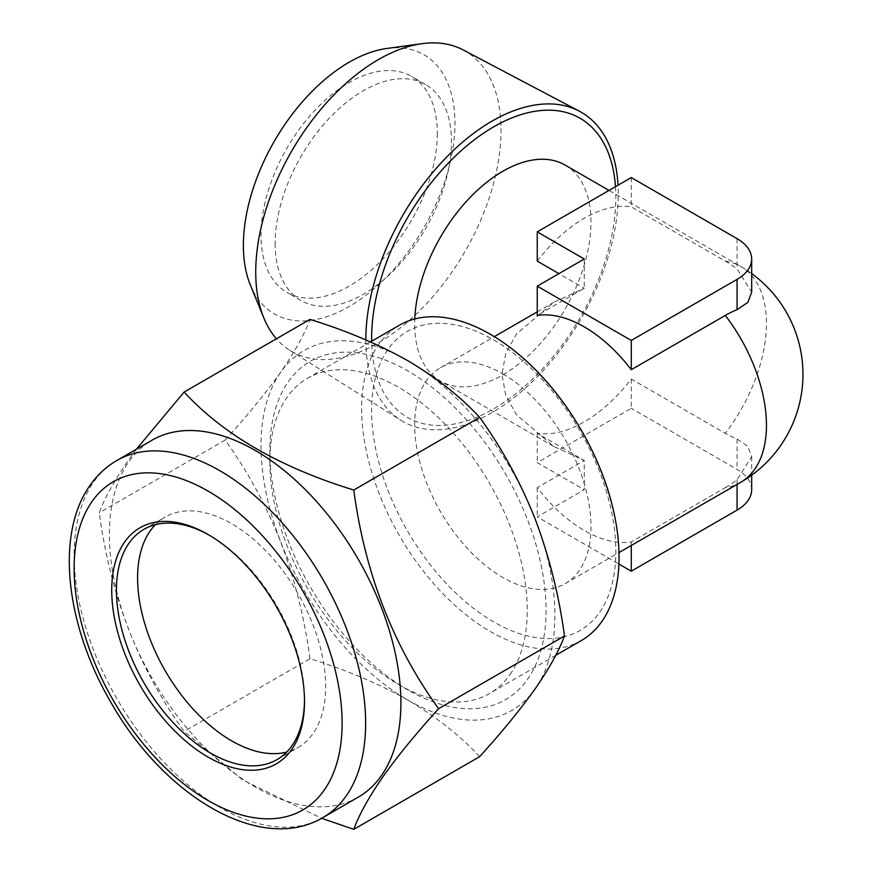 <?xml version="1.0" encoding="UTF-8"?>
<svg xmlns="http://www.w3.org/2000/svg" width="873" height="873" viewBox="0 0 873 873"><rect width="100%" height="100%" fill="white"/><g stroke="black" fill="none" stroke-linecap="round" stroke-linejoin="round"><path stroke-width="0.65" stroke-dasharray="4.37 3.27" d="M155.405 524.662A132.98 76.78 60 0 1 165.139 517.089A132.98 76.78 60 0 1 288.876 579.159A132.98 76.78 60 0 1 313.069 733.56A132.98 76.78 60 0 1 298.119 747.419A132.98 76.78 60 0 1 286.693 752.068M209.302 535.225A132.98 76.78 60 0 1 210.469 535.891A132.98 76.78 60 0 1 304.502 698.76A132.98 76.78 60 0 1 304.502 700.102M358.203 797.191A206.126 119.012 60 0 1 166.405 700.975A206.126 119.012 60 0 1 128.909 461.653A206.126 119.012 60 0 1 152.077 440.167M136.406 449.213L128.571 459.995C114.407 480.466 104.64 498.057 99.282 512.767C110.249 595.408 138.523 668.292 184.105 731.399L242.792 780.025L321.624 818.296M510.007 674.556A182.021 105.087 -120 0 0 398.535 387.263A182.021 105.087 -120 0 0 307.525 378.249A182.021 105.087 -120 0 0 287.075 397.226A182.021 105.087 -120 0 0 269.833 461.577A182.021 105.087 -120 0 0 398.535 684.508A182.021 105.087 -120 0 0 489.546 693.522A182.021 105.087 -120 0 0 510.007 674.556M288.33 381.665A195.323 112.77 60 0 1 476.996 432.211A195.323 112.77 60 0 1 527.554 679.259A195.323 112.77 60 0 1 407.942 689.943A195.323 112.77 60 0 1 269.833 450.719A195.323 112.77 60 0 1 288.33 381.665M463.181 49.936A173.465 100.144 -60 0 1 501.047 130.415A173.465 100.144 -60 0 1 424.071 306.292A173.465 100.144 -60 0 1 289.76 350.302A173.465 100.144 -60 0 1 276.403 338.789M365.842 339.913A178.485 103.047 120 0 0 400.86 420.251A178.485 103.047 120 0 0 492.045 412.58A178.485 103.047 120 0 0 618.259 193.981A178.485 103.047 120 0 0 618.019 185.218M386.914 48.452A149.61 86.372 -60 0 1 454.964 123.279A149.61 86.372 -60 0 1 368.362 293.404A149.61 86.372 -60 0 1 250.344 285.002M581.353 640.531A182.021 105.087 60 0 1 490.342 631.517A182.021 105.087 60 0 1 371.429 471.114A182.021 105.087 60 0 1 399.332 325.258M502.826 373.884A124.675 71.979 60 0 1 584.266 483.751A124.675 71.979 60 0 1 565.158 583.655A124.675 71.979 60 0 1 502.826 577.479A124.675 71.979 60 0 1 421.375 467.612A124.675 71.979 60 0 1 440.483 367.708A124.675 71.979 60 0 1 502.826 373.884M565.158 165.095A124.675 71.979 -60 0 1 584.266 264.999A124.675 71.979 -60 0 1 502.826 374.866A124.675 71.979 -60 0 1 440.483 381.043A124.675 71.979 -60 0 1 414.773 318.951M740.631 482.343A124.675 71.979 60 0 1 725.31 487.636L631.277 541.926A124.675 71.979 60 0 1 584.255 530.468A124.675 71.979 60 0 1 537.244 487.636L584.255 460.486L553.624 446.354L516.478 414.806L505.718 395.24L501.975 374.375L505.718 353.521L516.478 333.944L553.624 302.396L584.255 288.265L558.916 273.642M537.244 261.125A124.675 71.979 -60 0 1 584.255 218.294A124.675 71.979 -60 0 1 631.277 206.836L725.31 261.125A105.458 60.892 60 0 1 737.063 268.982L751.675 292.084M725.31 487.636A105.458 60.892 120 0 0 737.063 479.768L751.675 456.677L747.866 446.365L737.063 439.054A105.458 60.892 60 0 1 725.31 433.335L631.277 379.046A124.675 71.979 -60 0 1 584.255 421.877A124.675 71.979 -60 0 1 537.244 433.335L584.255 460.486L584.255 489.742L537.244 516.892L618.913 564.045M437.329 133.46A124.675 71.979 -60 0 1 382.909 258.932A124.675 71.979 -60 0 1 286.835 292.335A124.675 71.979 -60 0 1 261.016 235.252A124.675 71.979 -60 0 1 315.437 109.791A124.675 71.979 -60 0 1 411.51 76.388A124.675 71.979 -60 0 1 437.329 133.46M275.126 243.403A124.675 71.979 120 0 0 300.956 300.476A124.675 71.979 120 0 0 397.029 267.083A124.675 71.979 120 0 0 451.45 141.612A124.675 71.979 120 0 0 425.62 84.539A124.675 71.979 120 0 0 329.547 117.942A124.675 71.979 120 0 0 275.126 243.403M398.535 684.508L407.942 689.943M584.255 259.008L584.255 288.265L537.244 315.415M631.277 177.568L631.277 206.836M631.277 379.046L631.277 408.313L537.244 462.603L584.255 489.742M537.244 433.335L537.244 462.603M537.244 487.636L537.244 516.892M631.277 541.926L631.277 545.483M751.675 489.742A49.87 28.787 0 0 0 737.063 469.39L631.277 408.313M479.648 756.673C460.355 735.83 436.456 716.973 407.942 700.124C378.664 683.624 346.014 669.831 309.991 658.722L184.105 731.399M309.991 658.722C304.546 618.171 294.779 579.214 280.702 541.827C265.883 504.758 247.375 470.842 225.158 440.09L99.282 512.767M225.158 440.09C247.255 415.723 265.763 393.09 280.702 372.171C294.736 351.917 304.502 334.326 309.991 319.398M535.193 519.097A207.785 119.972 60 0 1 535.193 688.753A207.785 119.972 60 0 1 407.942 700.124A207.785 119.972 60 0 1 280.702 541.827A207.785 119.972 60 0 1 280.702 372.171A207.785 119.972 60 0 1 407.942 360.8A207.785 119.972 60 0 1 535.193 519.097M322.934 817.554A206.126 119.012 60 0 1 131.146 721.338A206.126 119.012 60 0 1 93.651 482.016A206.126 119.012 60 0 1 116.807 460.529M493.725 339.935A172.679 99.697 60 0 1 615.836 551.43A172.679 99.697 60 0 1 493.725 621.936A172.679 99.697 60 0 1 371.614 410.441A172.679 99.697 60 0 1 493.725 339.935M615.476 186.691A172.679 99.697 -60 0 1 493.725 408.815A172.679 99.697 -60 0 1 371.647 341.234M725.31 261.125A124.675 71.979 -60 0 1 740.631 266.407A124.675 71.979 -60 0 1 725.31 433.335M737.063 238.645L737.063 268.982M737.063 479.768L737.063 484.406M737.063 439.054L737.063 469.39M143.98 529.3L165.139 517.089M210.469 535.891L208.123 534.527M304.502 698.76L304.502 701.477M565.158 583.655L618.99 552.576M553.624 446.354L440.483 381.043M555.741 655.317L489.546 693.522M300.956 300.476L286.835 292.335M425.62 84.539L411.51 76.388M370.458 341.921L307.525 378.249M751.675 273.587A124.675 124.675 0 0 0 740.631 266.407L609.016 190.423M440.483 367.708L494.314 336.64M537.244 311.847L553.624 302.396M751.675 456.677L751.675 475.174M289.76 350.302L400.86 420.251M269.833 461.577L269.833 450.719M276.959 759.641L298.119 747.419"/><path stroke-width="1.31" d="M286.693 752.068A132.98 76.78 60 0 1 168.609 676.466A132.98 76.78 60 0 1 150.189 530.948A132.98 76.78 60 0 1 155.405 524.662M304.502 700.102A132.98 76.78 60 0 1 291.909 745.782A132.98 76.78 60 0 1 276.959 759.641A132.98 76.78 60 0 1 153.222 697.56A132.98 76.78 60 0 1 129.029 543.159A132.98 76.78 60 0 1 143.98 529.3A132.98 76.78 60 0 1 209.302 535.225M124.643 541.991A136.308 78.701 60 0 1 208.123 534.527A136.308 78.701 60 0 1 304.502 701.477A136.308 78.701 60 0 1 291.593 749.667A136.308 78.701 60 0 1 159.923 714.387A136.308 78.701 60 0 1 124.643 541.991M116.807 460.529L152.077 440.167A206.126 119.012 60 0 1 343.864 536.382A206.126 119.012 60 0 1 381.359 775.715A206.126 119.012 60 0 1 358.203 797.191L322.934 817.554C260.678 854.645 163.917 796.012 111.111 702.732C66.064 625.996 54.813 534.309 90.225 485.115C97.449 474.836 106.31 466.64 116.807 460.529A206.126 119.012 60 0 1 308.606 556.745A206.126 119.012 60 0 1 346.101 796.067A206.126 119.012 60 0 1 322.934 817.554M321.624 818.296L353.772 829.35C359.13 814.651 368.897 797.06 383.061 776.588C397.75 755.963 416.268 733.32 438.595 708.669C393.156 645.922 364.87 573.048 353.772 490.026C280.113 467.415 223.564 434.765 184.105 392.075L136.406 449.213M276.403 338.789A173.465 100.144 -60 0 1 263.81 317.914A173.465 100.144 -60 0 1 255.734 272.038A173.465 100.144 -60 0 1 422.15 43.65A173.465 100.144 -60 0 1 463.181 49.936L579.301 111.177A178.485 103.047 120 0 0 492.045 121.118A178.485 103.047 120 0 0 365.842 339.717A178.485 103.047 120 0 0 365.842 339.913M618.019 185.218A178.485 103.047 120 0 0 579.301 111.177M263.81 317.914L250.344 285.002A149.61 86.372 -60 0 1 243.381 245.433A149.61 86.372 -60 0 1 386.914 48.452L422.15 43.65M370.458 341.921L399.332 325.258A182.021 105.087 60 0 1 490.342 334.272A182.021 105.087 60 0 1 523.156 358.126A182.021 105.087 60 0 1 614.799 516.849A182.021 105.087 60 0 1 581.353 640.531L555.741 655.317M414.773 318.951A124.675 71.979 -60 0 1 502.826 171.272A124.675 71.979 -60 0 1 565.158 165.095L609.016 190.423M537.244 286.148L631.277 340.448L737.063 279.371A49.87 28.787 0 0 0 751.675 259.008A49.87 28.787 0 0 0 737.063 238.645L631.277 177.568L537.244 231.858L584.255 259.008L537.244 286.148L537.244 315.415A124.675 71.979 60 0 1 584.255 326.873A124.675 71.979 60 0 1 631.277 369.705L725.31 315.415A124.675 71.979 60 0 1 740.631 482.343A124.675 124.675 0 0 0 751.675 273.587M558.916 273.642L537.244 261.125L537.244 231.858M751.675 259.008L751.675 292.084L747.866 302.396L737.063 309.697A105.458 60.892 120 0 0 725.31 315.415M631.277 340.448L631.277 369.705M631.277 545.483L631.277 571.182L737.063 510.105A49.87 28.787 0 0 0 751.675 489.742L751.675 475.174M618.913 564.045L631.277 571.182M184.105 392.075L309.991 319.398C346.09 330.54 378.74 344.344 407.942 360.8C436.511 377.703 460.42 396.549 479.648 417.349L353.772 490.026M479.648 417.349C501.899 448.198 520.417 482.103 535.193 519.097C549.292 556.57 559.058 595.539 564.482 635.991L438.595 708.669M564.482 635.991C558.993 650.92 549.226 668.511 535.193 688.753C520.253 709.673 501.746 732.316 479.648 756.673L353.772 829.35M92.069 501.462A189.506 109.409 -120 0 0 141.12 741.144A189.506 109.409 -120 0 0 324.167 790.196A189.506 109.409 -120 0 0 275.115 550.514A189.506 109.409 -120 0 0 92.069 501.462M371.647 341.234A172.679 99.697 -60 0 1 493.725 126.814A172.679 99.697 -60 0 1 615.476 186.691M737.063 279.371L737.063 309.697M737.063 484.406L737.063 510.105M523.156 358.126C567.636 396.986 603.385 458.903 614.799 516.849M618.99 552.576L740.631 482.343M494.314 336.64L537.244 311.847"/></g></svg>
